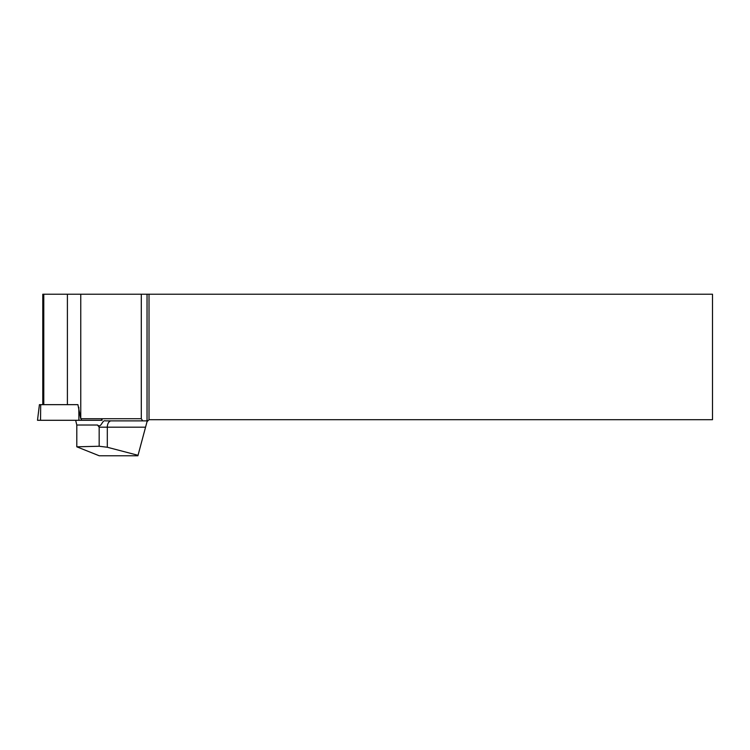 <?xml version="1.0" encoding="UTF-8"?>
<svg xmlns="http://www.w3.org/2000/svg" width="750" height="750" viewBox="0 0 750 750"><rect width="100%" height="100%" fill="white"/><g stroke="black" fill="none" stroke-linecap="round" stroke-linejoin="round"><path stroke-width="1.12" d="M39.6 404.653L77.906 404.653M101.906 418.716L102.103 420.291L37.5 420.291L39.422 404.653M149.006 419.7L147.037 421.669L138.028 455.297L107.306 447.253L99.169 446.25L99.169 427.181L97.519 425.016C101.334 428.625 102.131 419.503 105.441 420.881L147.037 420.881L147.037 294.225L149.006 294.225L149.006 419.7L712.5 419.7L712.5 294.225L149.006 294.225M147.825 420.881L147.037 420.881M147.037 294.225L67.397 294.225L67.397 404.644L43.781 404.644L43.781 294.225L67.397 294.225M142.65 420.881L141.3 418.716L141.3 294.225M43.781 294.225L42.778 294.225L42.778 404.644L43.781 404.644M67.397 404.644L77.897 404.644L80.766 418.716L80.766 294.225M75.656 420.291L76.8 425.016L76.8 446.812L99.234 455.775L137.906 455.775L138.028 455.297M141.3 418.716L80.766 418.716M76.8 446.812L99.169 446.25M101.466 418.716L101.625 420.291L40.538 420.291L40.688 404.653M81.234 418.716L81.394 420.291M78.909 420.291L78.825 407.334M145.566 427.181L107.306 427.181L107.306 447.253M111.216 420.881A6.3 3.9 90 0 0 107.306 427.181L99.169 427.181M97.519 425.016L76.8 425.016"/></g></svg>
